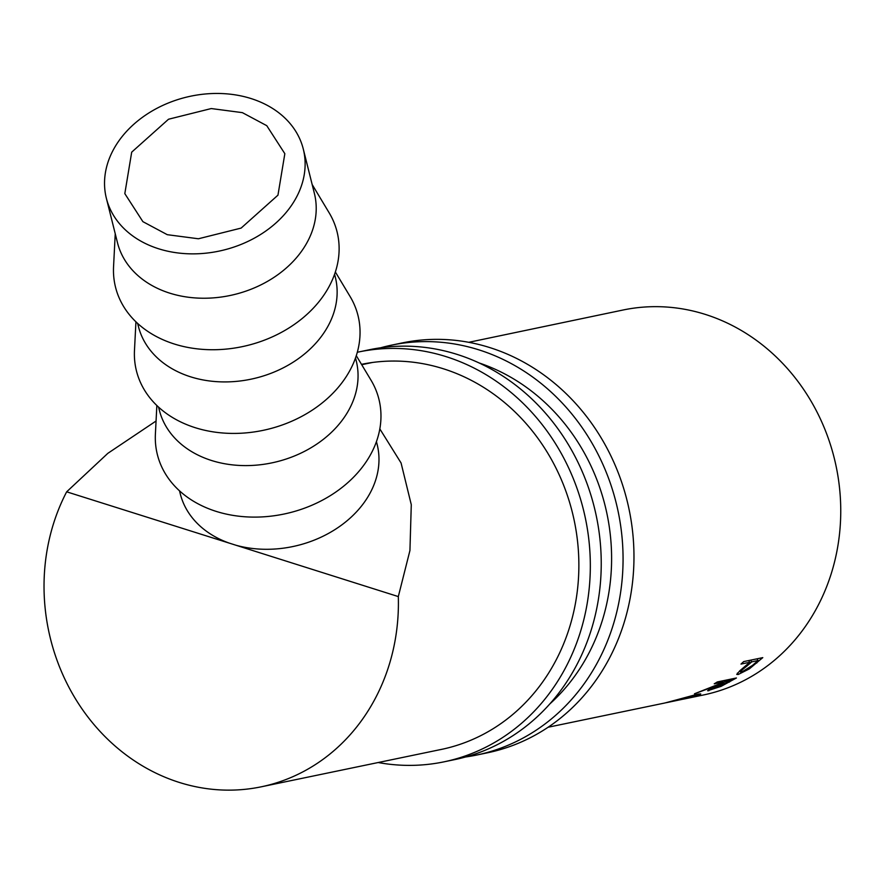 <?xml version="1.0" encoding="UTF-8"?>
<svg xmlns="http://www.w3.org/2000/svg" width="885" height="885" viewBox="0 0 885 885"><rect width="100%" height="100%" fill="white"/><g stroke="black" fill="none" stroke-linecap="round" stroke-linejoin="round"><path stroke-width="1.33" d="M242.368 112.638L211.25 108.556L168.526 119.232L131.699 152.154L124.818 193.627L142.894 221.659L167.287 234.691L198.406 238.773L241.129 228.087L277.956 195.165L284.837 153.691L266.761 125.67L242.368 112.638M158.625 248.773A101.487 78.688 -14 0 0 264.869 231.671A101.487 78.688 -14 0 0 303.29 149.045A101.487 78.688 -14 0 0 251.03 98.545A101.487 78.688 -14 0 0 144.786 115.658A101.487 78.688 -14 0 0 106.366 198.284A101.487 78.688 -14 0 0 158.625 248.773M303.29 149.045L314.385 193.417A101.487 78.688 166 0 1 275.954 276.043A101.487 78.688 166 0 1 169.721 293.145A101.487 78.688 166 0 1 117.462 242.645L106.366 198.284M312.162 184.511L329.154 212.809A114.176 88.522 166 0 1 303.843 317.118A114.176 88.522 166 0 1 174.312 344.011A114.176 88.522 166 0 1 113.557 266.717L115.238 233.751M334.585 274.239L335.304 277.094A101.487 78.688 166 0 1 296.884 359.719A101.487 78.688 166 0 1 190.64 376.833A101.487 78.688 166 0 1 138.381 326.333L137.662 323.467M335.36 271.983L350.073 296.486A114.176 88.522 166 0 1 324.773 400.805A114.176 88.522 166 0 1 195.242 427.698A114.176 88.522 166 0 1 134.476 350.394L135.936 321.841M355.516 357.916L356.224 360.781A101.487 78.688 166 0 1 317.803 443.407A101.487 78.688 166 0 1 211.57 460.51A101.487 78.688 166 0 1 159.3 410.02L158.592 407.155M356.279 355.67L371.003 380.174A114.176 88.522 166 0 1 345.692 484.482A114.176 88.522 166 0 1 216.161 511.386A114.176 88.522 166 0 1 155.395 434.081L156.855 405.529M179.511 490.832L180.23 493.697A101.487 78.688 -14 0 0 229.193 543.091L235.841 545.204A101.487 78.688 -14 0 0 340.216 526.044A101.487 78.688 -14 0 0 377.154 444.469L376.435 441.604M379.82 428.882L401.071 462.977L411.282 504.704L409.932 550.525L398.316 596.578A196.282 176.314 78.2 0 1 261.152 786.831A196.282 176.314 78.2 0 1 179.279 782.428A196.282 176.314 78.2 0 1 66.663 491.817L107.826 453.341L156.07 421.006M229.193 543.102L66.663 491.817M762.781 657.632L749.329 668.894L738.223 674.481L736.751 674.414L739.904 670.708L749.805 662.257L740.988 664.082L743.688 661.593L762.781 657.632M708.642 689.891L708.951 690.687C706.374 691.108 708.929 689.415 716.596 685.621L694.482 693.785L720.512 683.474L723.045 681.992L714.228 683.828L717.326 681.948L736.42 677.976L721.142 686.34L707.613 690.754M548.147 727.227L664.69 703.033L698.232 694.106C703.431 693.497 700.201 694.802 688.53 698.033L683.486 699.128M698.232 694.106L700.743 693.906M468.762 342.307L622.985 310.027A196.636 176.635 78.2 0 1 705.256 314.385A196.636 176.635 78.2 0 1 840.75 512.039A196.636 176.635 78.2 0 1 703.243 695.024L684.481 698.918M398.316 596.578L235.841 545.204M749.329 668.894L748.887 668.219M738.223 674.481L737.393 673.087M749.805 662.257L748.544 660.586M750.502 660.177L751.763 661.847L746.309 666.538C741.364 670.31 739.661 672.257 741.176 672.379L752.471 665.409L758.124 660.531L751.763 661.847M745.778 665.774L746.309 666.538M739.561 671.018L741.176 672.379M756.863 658.86L758.124 660.531M723.045 681.992L722.47 680.875M724.428 680.465L725.003 681.594L718.554 685.211C712.967 687.977 710.854 689.315 712.248 689.238L731.375 680.266L725.003 681.594M711.164 688.486L712.248 689.238M730.8 679.149L731.375 680.266M694.747 694.946L665.719 702.812M666.693 702.613L686.406 698.475C696.13 695.875 698.951 694.825 694.869 695.333L696.86 695.123L696.65 694.459M380.672 347.772A209.325 188.051 78.3 0 1 391.502 345.15A209.325 188.051 78.3 0 1 478.851 349.841A209.325 188.051 78.3 0 1 623.062 560.249A209.325 188.051 78.3 0 1 476.661 755.049A209.325 188.051 78.3 0 1 465.676 756.963M391.502 345.15L402.421 342.882A209.325 188.051 78.3 0 1 489.759 347.573A209.325 188.051 78.3 0 1 633.97 557.981A209.325 188.051 78.3 0 1 487.569 752.781L476.661 755.049M479.05 362.927A196.636 176.657 78.3 0 1 607.044 514.174A196.636 176.657 78.3 0 1 549.873 703.885M357.297 352.263A209.325 188.051 78.3 0 1 358.768 351.953A209.325 188.051 78.3 0 1 446.106 356.644A209.325 188.051 78.3 0 1 590.328 567.053A209.325 188.051 78.3 0 1 443.927 761.852A209.325 188.051 78.3 0 1 378.149 762.527M358.768 351.953L369.687 349.686A209.325 188.051 78.3 0 1 457.025 354.376A209.325 188.051 78.3 0 1 601.236 564.785A209.325 188.051 78.3 0 1 454.835 759.584L443.927 761.852M361.688 364.686A196.636 176.657 78.3 0 1 366.821 363.337M361.489 364.343A196.636 176.657 78.3 0 1 443.396 368.779A196.636 176.657 78.3 0 1 578.867 566.433A196.636 176.657 78.3 0 1 441.349 749.429A196.636 176.657 78.3 0 1 438.672 749.96M756.819 662.987L756.244 662.201M729.472 682.081L729.207 681.527M718.2 684.437L718.554 685.211M261.152 786.831L443.982 748.865M361.711 364.72L372.375 362.485"/></g></svg>
